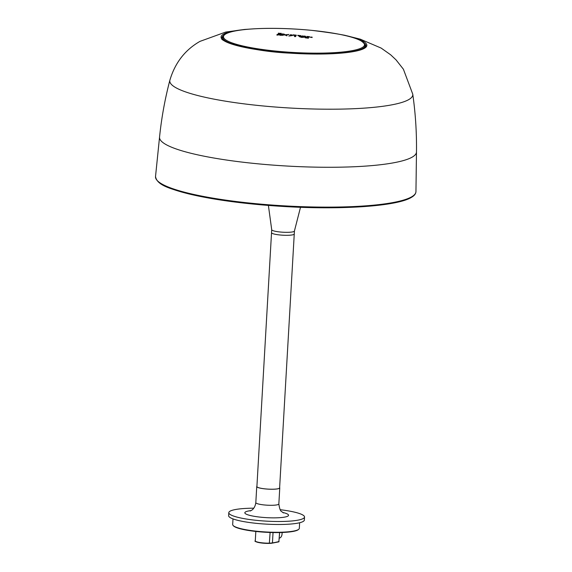<?xml version="1.0" encoding="UTF-8"?>
<svg xmlns="http://www.w3.org/2000/svg" width="572" height="572" viewBox="0 0 572 572"><rect width="100%" height="100%" fill="white"/><g stroke="black" fill="none" stroke-linecap="round" stroke-linejoin="round"><path stroke-width="0.86" d="M279.994 234.985A11.376 1.888 3.3 0 0 294.258 233.977A11.376 1.888 -176.7 0 1 279.994 234.985A11.376 1.888 -176.7 0 1 271.536 232.661A11.376 1.888 3.3 0 0 279.994 234.985M294.43 230.988A11.376 1.888 3.3 0 1 280.166 232.003A11.376 1.888 3.3 0 1 271.707 229.679L256.899 486.572A11.376 1.888 3.3 0 0 265.358 488.896A11.376 1.888 3.3 0 0 279.615 487.88L294.43 230.988L300.507 207.286M280.23 509.716A37.931 6.299 -176.7 0 1 304.526 517.031A37.931 6.299 -176.7 0 1 256.992 520.406A37.931 6.299 -176.7 0 1 228.8 512.662A37.931 6.299 -176.7 0 1 253.775 508.193M304.526 517.031L304.354 520.019A37.931 6.299 -176.7 0 1 256.821 523.394A37.931 6.299 -176.7 0 1 228.628 515.651L228.8 512.662M299.642 522.744L299.32 528.342A33.376 5.541 -176.7 0 1 298.784 529.25A33.376 5.541 -176.7 0 1 257.486 531.317A33.376 5.541 -176.7 0 1 233.097 525.461A33.376 5.541 -176.7 0 1 232.675 524.503L232.997 518.904M298.784 529.25L298.391 529.593A32.997 5.484 -176.7 0 1 257.564 531.631A32.997 5.484 -176.7 0 1 233.447 525.847L233.097 525.461M279.637 487.573A11.533 1.916 -176.7 0 1 279.765 487.887A11.533 1.916 -176.7 0 1 265.315 488.917A11.533 1.916 -176.7 0 1 256.742 486.565A11.533 1.916 -176.7 0 1 256.914 486.264M222.651 39.368A72.065 11.969 -176.7 0 1 222.658 39.361L222.773 37.387A71.307 11.848 3.3 0 0 273.545 51.709M365.029 47.569A72.065 11.969 -176.7 0 1 365.029 47.576L365.143 45.596C362.433 37.058 340.669 33.998 312.012 30.395A70.656 11.74 3.3 0 0 225.797 33.927A70.656 11.74 3.3 0 0 275.99 51.108A70.656 11.74 3.3 0 0 362.205 47.576A70.656 11.74 3.3 0 0 312.012 30.395C269.312 26.183 222.487 28.543 222.773 37.387M295.002 36.365L294.98 36.665A491.541 255.126 -80.8 0 1 295.76 36.494L295.774 36.193A491.841 255.284 99.2 0 0 295.002 36.365L294.966 36.365A491.827 470.377 -120.2 0 0 294.759 36.343L294.737 36.336A491.856 58.53 -87.9 0 0 294.208 35.485A491.856 58.53 -87.9 0 0 294.029 35.207L293.086 34.842A491.848 470.22 60 0 1 295.009 35.028A491.848 470.22 60 0 1 296.303 35.164L295.331 35.321A491.856 48.077 92.4 0 1 295.774 36.193L295.781 36.193M293.05 34.842L294.008 35.507A491.548 58.494 92.1 0 1 294.187 35.779A491.548 58.494 92.1 0 1 294.723 36.637L294.744 36.644A491.527 470.084 59.8 0 1 294.952 36.665L294.98 36.665M279.715 35.257L282.868 35.292L284.556 34.72L279.751 34.963A491.706 249.778 -81 0 1 279.779 34.942L283.19 34.356M282.99 34.57L281.846 33.97L280.437 34.234L282.976 34.871M280.452 34.234L280.452 33.934A491.713 418.068 -70.9 0 1 280.587 33.927L282.661 33.92C284.398 34.105 284.97 34.341 284.384 34.627L284.363 34.928M286.944 35.564L286.665 34.878L289.06 34.456L286.665 34.878L286.908 35.564A491.834 470.091 -119.9 0 0 286.901 35.564L285.271 35.064M288.831 36.036L292.542 35.535L288.81 36.036L291.262 35.028L290.583 34.585L292.564 35.235M290.555 34.892L291.177 35.178M278.235 35.056L278.228 34.763A491.841 472.579 129 0 0 276.898 34.778L276.884 35.078A491.534 472.286 -51 0 1 278.214 35.056L278.235 35.056A491.305 119.176 -84.3 0 1 280.981 33.505L280.995 33.205A491.605 119.248 95.7 0 0 278.249 34.756L278.214 35.056M276.884 34.778L276.884 34.778A491.562 119.262 -84.3 0 1 279.043 33.519L278.385 33.455L279.022 33.812M298.076 35.786L298.591 35.564A491.834 44.401 -85.8 0 1 298.591 35.557L297.733 35.314A491.848 470.22 60 0 1 300.893 35.657L298.083 35.786L300.136 35.929M304.654 36.558L304.118 36.007L305.641 36.322L305.763 36.801A491.856 470.306 -120.1 0 0 302.481 36.401A491.848 485.013 2.6 0 1 304.647 36.558A491.734 119.305 -84.3 0 1 304.654 36.558L304.84 36.358M302.459 36.401L302.466 36.701A491.548 470.012 59.9 0 1 305.748 37.101L305.627 36.622M305.641 36.322L305.77 37.101M307.55 36.837L306.821 36.444L309.345 36.637A491.634 119.276 95.7 0 0 307.8 37.523L308.444 37.916A491.591 128.364 95.9 0 0 308.43 37.924L308.408 38.224A491.291 128.285 -84.1 0 1 308.422 38.217A491.527 469.798 60.1 0 0 305.169 37.802L306.642 37.373A491.663 119.283 -84.3 0 1 307.55 36.837L307.643 36.737M308.43 37.924A491.834 470.091 -119.9 0 0 305.183 37.502L305.169 37.495M307.858 37.773A491.327 119.205 -84.3 0 1 309.323 36.93L309.33 36.93M296.31 35.464L295.331 35.321M304.125 36.015L304.633 36.858M297.705 35.314L298.577 35.857M312.076 37.094L312.14 37.53L309.895 37.13L312.076 37.094L309.895 37.13M304.862 37.159L301.673 37.409L299.278 36.651L303.003 35.872L300.643 36.422L304.869 37.151L301.687 37.108L299.299 36.351M300.736 36.572L303.01 35.879M306.821 36.444L307.536 37.137M286.887 35.864L285.292 34.763L289.06 34.456M285.135 35.228L285.292 34.763M278.407 33.155L280.981 33.505M282.025 532.489A5.155 3.446 84.6 0 1 282.067 533.862A5.155 3.446 84.6 0 1 279.308 538.138M282.647 512.426A21.879 3.632 -176.7 0 1 285.471 516.938A21.879 3.632 -176.7 0 1 261.132 517.231A21.879 3.632 -176.7 0 1 251.065 510.603M279.765 487.887L278.843 503.946A11.533 1.916 -176.7 0 1 264.393 504.969A11.533 1.916 -176.7 0 1 255.82 502.616C254.998 508.522 251.659 510.245 251.544 510.31L250.164 511.025M410.86 197.54A129.68 21.543 -176.7 0 1 277.685 206.099A129.68 21.543 -176.7 0 1 157.379 180.709M155.52 176.562A130.437 21.672 3.3 0 0 267.868 204.726A130.437 21.672 3.3 0 0 411.64 196.832A130.437 21.672 3.3 0 0 415.951 191.577L416.48 151.93A128.686 21.378 -176.7 0 1 412.226 157.114A128.686 21.378 -176.7 0 1 270.392 164.908A128.686 21.378 -176.7 0 1 159.545 137.116L155.52 176.562C157.093 185.271 169.512 188.574 188.345 193.808C214.193 199.978 246.267 204.218 284.563 206.535C342.321 209.988 397.125 206.17 411.282 197.447C414.271 195.788 415.83 193.829 415.951 191.577M334.012 33.312L344.558 35.235L360.31 39.175L381.152 48.084L390.669 54.812L396.067 59.903L403.396 69.212L412.755 94.165A121.7 20.22 -176.7 0 1 408.758 99.6A121.7 20.22 -176.7 0 1 273.044 106.842A121.7 20.22 -176.7 0 1 169.891 80.159C164.965 98.877 161.518 117.861 159.545 137.116M338.123 34.048A73.009 12.126 -176.7 0 1 364.443 48.291A73.009 12.126 -176.7 0 1 275.361 51.938A73.009 12.126 -176.7 0 1 223.495 34.184A73.009 12.126 -176.7 0 1 250.936 29.022M223.702 35.378A72.122 11.983 3.3 0 0 221.929 37.845C217.231 40.819 251.28 51.73 292.035 53.232C324.717 55.341 356.463 53.067 363.899 48.355L365.93 46.146A72.122 11.983 3.3 0 0 364.45 43.493M313.056 53.99A71.307 11.848 3.3 0 0 365.143 45.596M279.065 541.541L272.172 543.143A7.279 1.208 -176.7 0 1 269.391 543.393C258.944 543.557 253.417 541.083 255.284 540.869A9.86 1.637 3.3 0 0 269.491 543.15A7.586 1.258 3.3 0 0 271.207 543.05A7.586 1.258 3.3 0 0 272.444 542.885L273.037 532.553M255.591 541.305A9.56 1.587 -176.7 0 0 269.34 543.393L270.106 532.475M269.369 543.4L278.864 541.848L272.315 543.114M279.629 532.561L278.864 541.848L279.579 532.561M278.843 503.946C279.551 508.751 280.48 511.282 281.631 511.54L283.498 512.948M256.742 486.565L255.82 502.616M255.105 28.757L244.487 29.458L225.668 32.075L199.993 41.37C185.099 49.85 175.068 62.777 169.891 80.159M416.48 151.93C416.738 132.575 415.494 113.32 412.755 94.165M271.707 229.679L268.397 205.434M255.284 540.869L255.827 531.452"/></g></svg>

